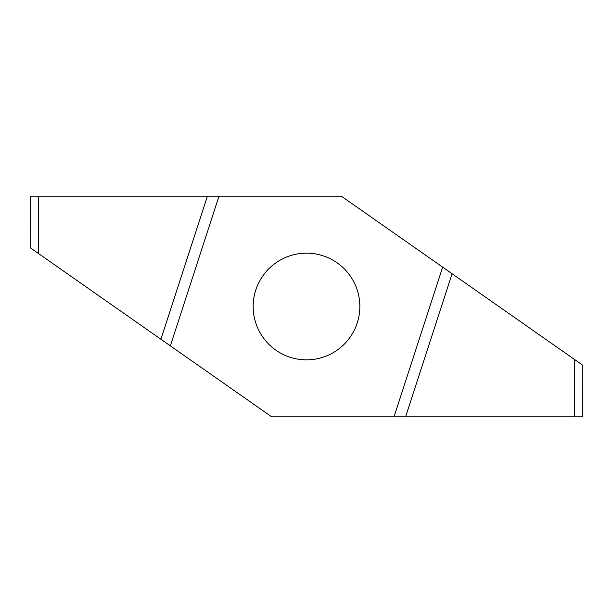 <?xml version="1.0" encoding="UTF-8"?>
<svg xmlns="http://www.w3.org/2000/svg" width="613" height="613" viewBox="0 0 613 613"><rect width="100%" height="100%" fill="white"/><g stroke="black" fill="none" stroke-linecap="round" stroke-linejoin="round"><path stroke-width="0.92" d="M253.169 306.5A53.331 53.331 0 0 1 333.166 260.31A53.331 53.331 0 0 1 333.166 352.69A53.331 53.331 0 0 1 253.169 306.5M442.655 267.138L394.021 416.84L271.712 416.84L170.345 345.862L218.979 196.16L341.288 196.16L582.312 364.927L582.35 416.84L394.021 416.84M170.345 345.862L30.688 248.073L30.65 196.16L218.979 196.16M38.535 196.16L38.489 253.537M574.465 416.84L574.511 359.463M160.928 339.265L207.424 196.16M452.072 273.735L405.576 416.84"/></g></svg>
